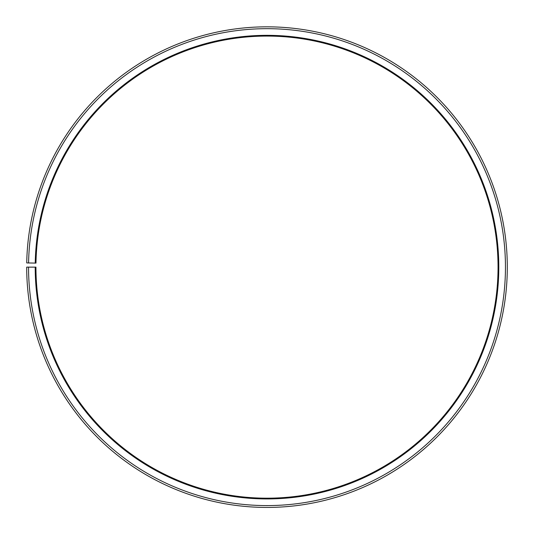 <?xml version="1.0" encoding="UTF-8"?>
<svg xmlns="http://www.w3.org/2000/svg" width="534" height="534" viewBox="0 0 534 534"><rect width="100%" height="100%" fill="white"/><g stroke="black" fill="none" stroke-linecap="round" stroke-linejoin="round"><path stroke-width="0.8" d="M498.055 267.133A231.055 231.055 0 0 0 269.016 36.085A231.055 231.055 0 0 0 35.978 263.095L35.237 263.088A231.796 231.796 0 0 1 269.023 35.344A231.796 231.796 0 0 1 498.796 267.133A231.796 231.796 0 0 1 267 498.93A231.796 231.796 0 0 1 35.204 267.133L35.945 267.133A231.055 231.055 0 0 0 267 498.189A231.055 231.055 0 0 0 498.055 267.133M28.582 262.968L26.733 262.935A240.3 240.3 0 0 1 269.096 26.84A240.3 240.3 0 0 1 507.3 267.133A240.3 240.3 0 0 1 267 507.434A240.3 240.3 0 0 1 26.7 267.133L28.549 267.133A238.451 238.451 0 0 0 267 505.585A238.451 238.451 0 0 0 505.451 267.133A238.451 238.451 0 0 0 269.083 28.689A238.451 238.451 0 0 0 28.582 262.968L35.237 263.088M28.549 267.133L35.204 267.133"/></g></svg>
